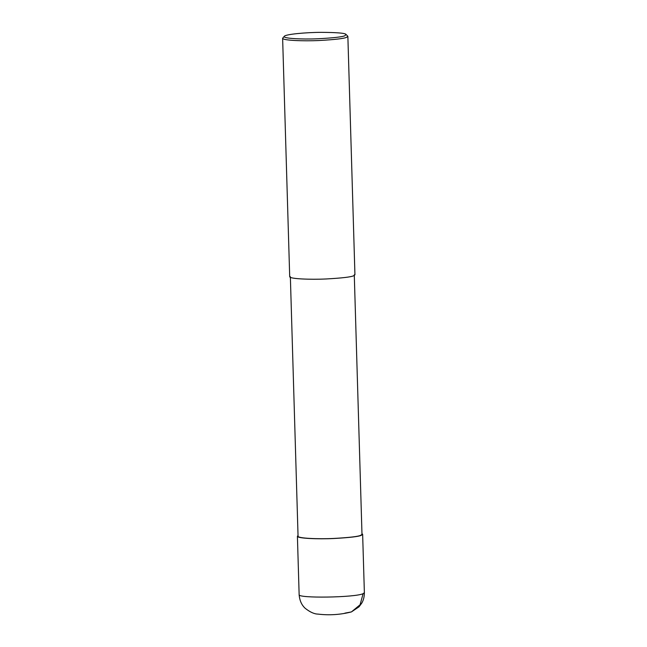 <?xml version="1.0" encoding="UTF-8"?>
<svg xmlns="http://www.w3.org/2000/svg" width="647" height="647" viewBox="0 0 647 647"><rect width="100%" height="100%" fill="white"/><g stroke="black" fill="none" stroke-linecap="round" stroke-linejoin="round"><path stroke-width="0.97" d="M351.402 611.925L359.028 606.813L361.738 603.158C363.468 600.311 364.35 596.833 364.374 592.709L363.113 593.679L360.08 604.775L351.426 611.916L344.875 613.146M361.964 533.662L362.643 534.309L361.374 535.287C358.939 536.541 349.752 537.617 333.795 538.514C318.34 539.266 297.119 538.458 297.41 536.25L298.041 535.562M354.281 274.789L361.988 534.333L360.751 535.287C358.365 536.517 349.356 537.576 333.723 538.45C318.575 539.186 297.774 538.393 298.057 536.226L290.357 276.69M346.008 34.42L347.86 36.313L354.936 274.773L353.674 275.743C351.24 277.005 342.045 278.081 326.096 278.97C310.641 279.722 289.411 278.914 289.702 276.706L282.626 38.254L284.365 36.248C285.691 34.275 305.821 32.39 321.163 32.35C336.933 32.447 345.215 33.134 346.008 34.42L344.98 35.666C342.587 36.911 333.431 37.947 317.523 38.78C302.092 39.483 281.849 38.472 284.365 36.248M347.86 36.313L346.598 37.291C344.164 38.553 334.968 39.629 319.02 40.518C303.564 41.271 282.335 40.462 282.626 38.254M363.113 593.679C355.041 597.593 297.191 598.459 299.14 594.642C299.601 600.529 301.656 605.115 305.311 608.406C310.156 612.167 314.353 614.06 317.92 614.092C329.169 615.467 340.338 614.739 351.426 611.916M299.14 594.642L297.41 536.25M364.374 592.709L362.643 534.309"/></g></svg>
